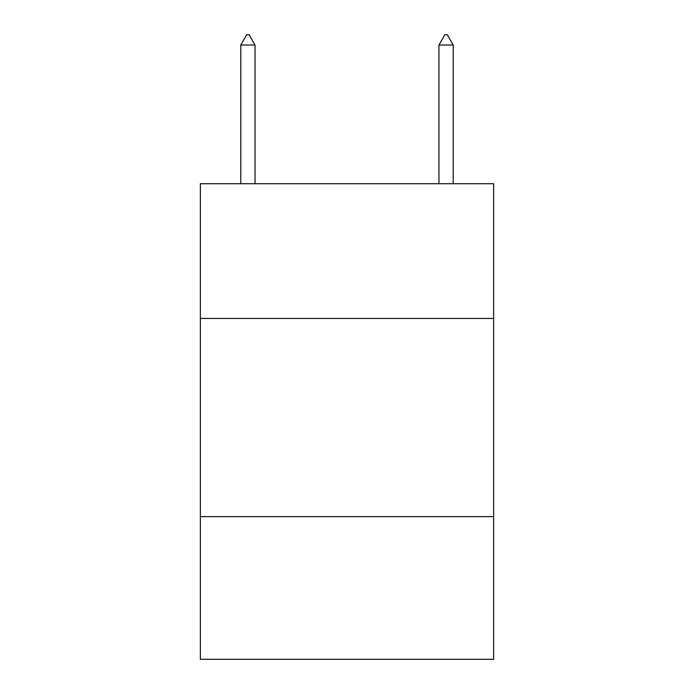 <?xml version="1.0" encoding="UTF-8"?>
<svg xmlns="http://www.w3.org/2000/svg" width="694" height="694" viewBox="0 0 694 694"><rect width="100%" height="100%" fill="white"/><g stroke="black" fill="none" stroke-linecap="round" stroke-linejoin="round"><path stroke-width="1.04" d="M493.642 318.468L493.642 183.719L200.358 183.719L200.358 318.468L493.642 318.468L493.642 659.3L200.358 659.3L200.358 318.468M493.642 516.622L200.358 516.622M255.054 45.006L249.111 34.7L246.734 34.7L240.783 45.006L255.054 45.006L255.054 183.719M240.783 45.006L240.783 183.719M444.889 34.7L447.266 34.7L453.217 45.006L438.946 45.006L444.889 34.7M453.217 183.719L453.217 45.006M438.946 183.719L438.946 45.006"/></g></svg>
